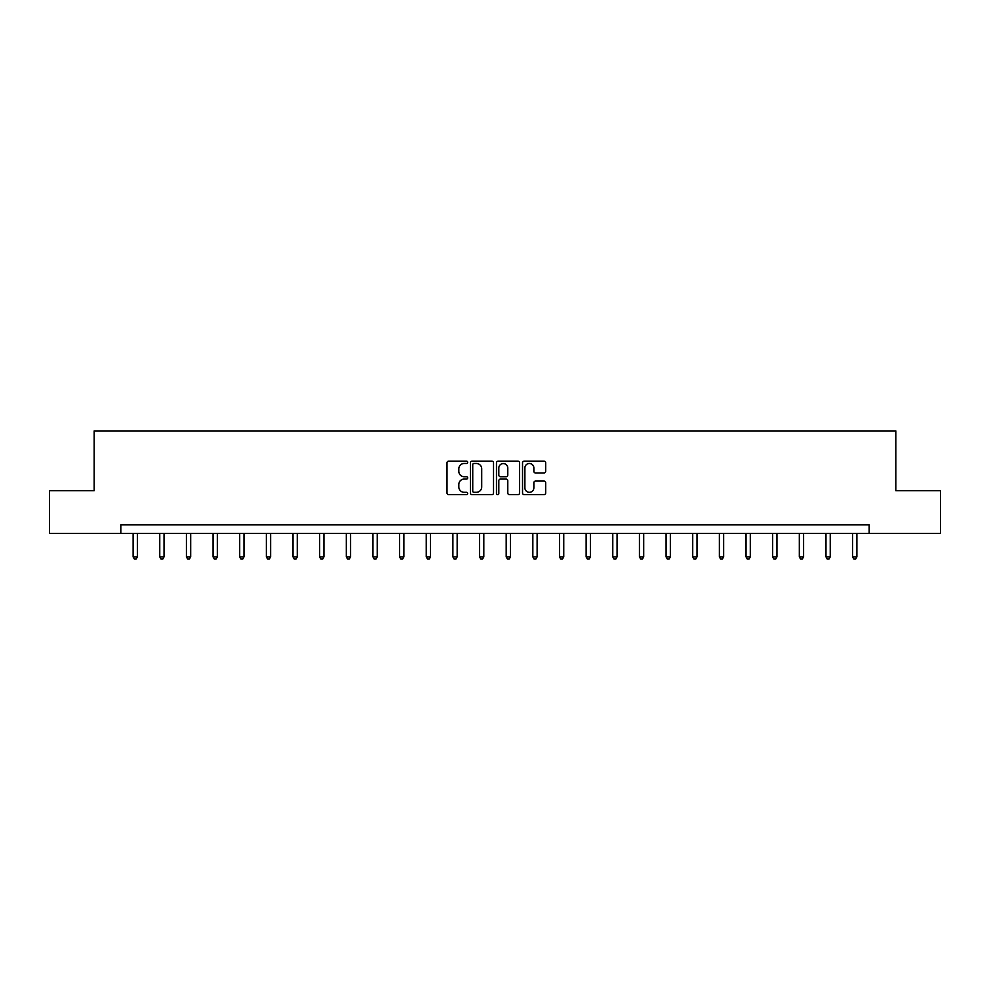 <?xml version="1.0" encoding="UTF-8"?>
<svg xmlns="http://www.w3.org/2000/svg" width="990" height="990" viewBox="0 0 990 990"><rect width="100%" height="100%" fill="white"/><g stroke="black" fill="none" stroke-linecap="round" stroke-linejoin="round"><path stroke-width="1.49" d="M467.664 462.305A1.176 1.176 0 0 0 466.5 461.13L448.68 461.13A1.671 1.671 0 0 0 447.01 462.813L447.01 492.995A1.671 1.671 0 0 0 448.68 494.666L466.5 494.666A1.176 1.176 0 0 0 467.664 493.49A1.176 1.176 0 0 0 466.5 492.315L464.186 492.315A5.371 5.371 0 0 1 458.828 486.956L458.828 484.444A5.371 5.371 0 0 1 464.186 479.073L466.5 479.073A1.176 1.176 0 0 0 467.664 477.898A1.176 1.176 0 0 0 466.5 476.722L464.186 476.722A5.371 5.371 0 0 1 458.828 471.364L458.828 468.852A5.371 5.371 0 0 1 464.186 463.481L466.5 463.481A1.176 1.176 0 0 0 467.664 462.305M544.005 472.96A1.671 1.671 0 0 0 545.676 471.277L545.676 462.813A1.671 1.671 0 0 0 544.005 461.13L524.217 461.13A1.671 1.671 0 0 0 522.534 462.813L522.534 492.995A1.671 1.671 0 0 0 524.217 494.666L544.005 494.666A1.671 1.671 0 0 0 545.676 492.995L545.676 482.761A1.671 1.671 0 0 0 544.005 481.091L535.54 481.091A1.671 1.671 0 0 0 533.857 482.761L533.857 487.835A4.48 4.48 0 0 1 529.378 492.315A4.48 4.48 0 0 1 524.886 487.835L524.886 467.961A4.48 4.48 0 0 1 529.378 463.481A4.48 4.48 0 0 1 533.857 467.961L533.857 471.277A1.671 1.671 0 0 0 535.54 472.96L544.005 472.96M120.817 533.412L49.5 533.412L49.5 490.718L94.174 490.718L94.174 430.922L895.826 430.922L895.826 490.718L940.5 490.718L940.5 533.412L869.183 533.412L869.183 524.873L120.817 524.873L120.817 533.412L869.183 533.412M493.527 462.813A1.671 1.671 0 0 0 491.857 461.13L472.069 461.13A1.671 1.671 0 0 0 470.399 462.813L470.399 492.995A1.671 1.671 0 0 0 472.069 494.666L491.857 494.666A1.671 1.671 0 0 0 493.527 492.995L493.527 462.813M498.143 461.13L517.931 461.13A1.671 1.671 0 0 1 519.601 462.813L519.601 492.995A1.671 1.671 0 0 1 517.931 494.666L509.466 494.666A1.671 1.671 0 0 1 507.783 492.995L507.783 480.756A1.671 1.671 0 0 0 506.113 479.073L500.495 479.073A1.671 1.671 0 0 0 498.812 480.756L498.812 493.49A1.176 1.176 0 0 1 497.636 494.666A1.176 1.176 0 0 1 496.473 493.49L496.473 462.813A1.671 1.671 0 0 1 498.143 461.13M473.913 463.481A1.176 1.176 0 0 0 472.737 464.657L472.737 491.151A1.176 1.176 0 0 0 473.913 492.315L476.351 492.315A5.371 5.371 0 0 0 481.709 486.956L481.709 468.852A5.371 5.371 0 0 0 476.351 463.481L473.913 463.481M507.783 468.047A4.48 4.48 0 0 0 503.304 463.568A4.48 4.48 0 0 0 498.812 468.047L498.812 475.052A1.671 1.671 0 0 0 500.495 476.722L506.113 476.722A1.671 1.671 0 0 0 507.783 475.052L507.783 468.047M133.118 533.412L133.118 556.85L137.387 556.85L137.387 533.412M137.387 556.85L136.1 559.078L134.392 559.078L133.118 556.85M159.761 533.412L159.761 556.85L164.031 556.85L164.031 533.412M164.031 556.85L162.756 559.078L161.048 559.078L159.761 556.85M186.417 533.412L186.417 556.85L190.686 556.85L190.686 533.412M190.686 556.85L189.399 559.078L187.692 559.078L186.417 556.85M213.06 533.412L213.06 556.85L217.33 556.85L217.33 533.412M217.33 556.85L216.055 559.078L214.347 559.078L213.06 556.85M239.704 533.412L239.704 556.85L243.973 556.85L243.973 533.412M243.973 556.85L242.699 559.078L240.991 559.078L239.704 556.85M266.36 533.412L266.36 556.85L270.629 556.85L270.629 533.412M270.629 556.85L269.342 559.078L267.634 559.078L266.36 556.85M293.003 533.412L293.003 556.85L297.272 556.85L297.272 533.412M297.272 556.85L295.998 559.078L294.29 559.078L293.003 556.85M319.659 533.412L319.659 556.85L323.928 556.85L323.928 533.412M323.928 556.85L322.641 559.078L320.933 559.078L319.659 556.85M346.302 533.412L346.302 556.85L350.571 556.85L350.571 533.412M350.571 556.85L349.284 559.078L347.577 559.078L346.302 556.85M372.945 533.412L372.945 556.85L377.215 556.85L377.215 533.412M377.215 556.85L375.94 559.078L374.232 559.078L372.945 556.85M399.601 533.412L399.601 556.85L403.871 556.85L403.871 533.412M403.871 556.85L402.584 559.078L400.876 559.078L399.601 556.85M426.245 533.412L426.245 556.85L430.514 556.85L430.514 533.412M430.514 556.85L429.239 559.078L427.532 559.078L426.245 556.85M452.888 533.412L452.888 556.85L457.157 556.85L457.157 533.412M457.157 556.85L455.883 559.078L454.175 559.078L452.888 556.85M479.544 533.412L479.544 556.85L483.813 556.85L483.813 533.412M483.813 556.85L482.526 559.078L480.818 559.078L479.544 556.85M506.187 533.412L506.187 556.85L510.456 556.85L510.456 533.412M510.456 556.85L509.182 559.078L507.474 559.078L506.187 556.85M532.843 533.412L532.843 556.85L537.112 556.85L537.112 533.412M537.112 556.85L535.825 559.078L534.117 559.078L532.843 556.85M559.486 533.412L559.486 556.85L563.755 556.85L563.755 533.412M563.755 556.85L562.468 559.078L560.761 559.078L559.486 556.85M586.13 533.412L586.13 556.85L590.399 556.85L590.399 533.412M590.399 556.85L589.124 559.078L587.417 559.078L586.13 556.85M612.785 533.412L612.785 556.85L617.055 556.85L617.055 533.412M617.055 556.85L615.768 559.078L614.06 559.078L612.785 556.85M639.429 533.412L639.429 556.85L643.698 556.85L643.698 533.412M643.698 556.85L642.423 559.078L640.716 559.078L639.429 556.85M666.072 533.412L666.072 556.85L670.341 556.85L670.341 533.412M670.341 556.85L669.067 559.078L667.359 559.078L666.072 556.85M692.728 533.412L692.728 556.85L696.997 556.85L696.997 533.412M696.997 556.85L695.71 559.078L694.002 559.078L692.728 556.85M719.371 533.412L719.371 556.85L723.64 556.85L723.64 533.412M723.64 556.85L722.366 559.078L720.658 559.078L719.371 556.85M746.027 533.412L746.027 556.85L750.296 556.85L750.296 533.412M750.296 556.85L749.009 559.078L747.302 559.078L746.027 556.85M772.67 533.412L772.67 556.85L776.94 556.85L776.94 533.412M776.94 556.85L775.653 559.078L773.945 559.078L772.67 556.85M799.314 533.412L799.314 556.85L803.583 556.85L803.583 533.412M803.583 556.85L802.308 559.078L800.601 559.078L799.314 556.85M825.969 533.412L825.969 556.85L830.239 556.85L830.239 533.412M830.239 556.85L828.952 559.078L827.244 559.078L825.969 556.85M852.613 533.412L852.613 556.85L856.882 556.85L856.882 533.412M856.882 556.85L855.607 559.078L853.9 559.078L852.613 556.85"/></g></svg>
